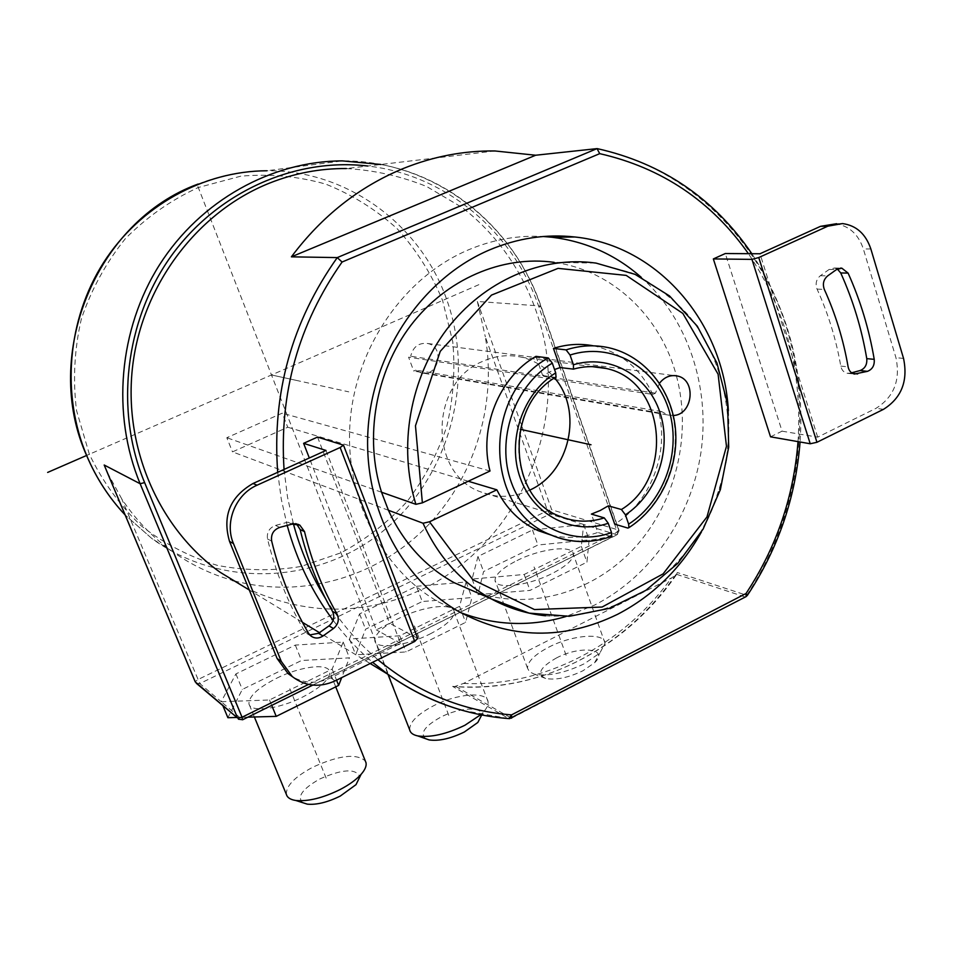 <?xml version="1.0" encoding="UTF-8"?>
<svg xmlns="http://www.w3.org/2000/svg" width="953" height="953" viewBox="0 0 953 953"><rect width="100%" height="100%" fill="white"/><g stroke="black" fill="none" stroke-linecap="round" stroke-linejoin="round"><path stroke-width="0.71" stroke-dasharray="4.76 3.57" d="M196.294 683.253L199.796 683.551L121.722 498.86C135.255 519.171 151.598 536.336 170.754 550.346C189.742 564.105 210.279 574.099 232.353 580.341M234.283 580.865C301.934 598.877 375.315 577.506 424.657 528.712C473.82 479.645 497.109 406.014 485.339 336.862L547.522 510.689L549.988 514.084L199.796 683.551L221.215 701.718L235.903 673.926L295.323 645.086L343.199 642.072L332.144 669.113L269.508 699.978L221.215 701.718L223.026 706.066M308.51 684.445L617.353 532.048L618.676 530.082L617.449 534.609L617.353 532.048L539.017 307.295L540.935 306.02L477.334 301.446L485.339 336.862M121.722 498.86L107.272 472.378M494.964 150.967L346.368 168.55C374.35 170.17 401.153 176.186 426.801 186.585L462.181 207.528C505.817 241.264 535.276 291.142 545.438 346.034C561.615 443.038 510.391 546.355 423.644 588.668C364.654 616.269 305.258 615.936 245.445 587.656M676.296 574.862C626.169 647.992 540.625 693.212 454.521 686.589L463.539 683.432L671.412 577.983L676.296 574.862L677.309 572.527L746.699 595.303C798.483 517.586 813.922 415.127 786.189 326.271C758.088 237.75 686.494 167.156 597.019 148.62M454.533 686.589L452.627 686.398C496.954 689.567 539.076 680.954 578.983 660.56C618.628 639.808 651.399 610.468 677.309 572.527M728.366 410.707C730.927 453.699 721.945 494.095 701.456 531.905M770.524 436.819L782.068 431.173L725.316 253.534M317.54 437.07L389.67 623.31L376.304 629.85L309.32 457.988M458.024 611.147L438.142 601.772C380.652 568.524 344.152 496.215 350.144 421.262C356.124 346.344 404.453 277.097 468.233 249.936C492.772 239.584 517.777 235.105 543.222 236.499M641.202 277.263C687.899 318.969 710.354 386.942 700.991 452.115C691.366 517.276 650.589 576.541 594.577 605.084L566.177 616.448M438.142 601.772L460.585 612.6M545.521 615.781C581.747 618.163 617.735 608.276 649.136 587.798C669.054 572.384 686.184 553.931 700.526 532.417C712.939 509.581 721.647 485.315 726.639 459.596C733.369 407.729 719.908 355.04 689.09 315.991C672.341 297.765 652.996 283.327 631.065 272.689L596.054 263.099L554.134 262.349C612.445 270.14 660.917 316.718 676.416 375.804M676.427 375.875C692.164 434.628 675.927 501.993 635.413 546.939C594.827 591.753 532.108 610.861 476.905 592.611M388.419 510.272L232.484 451.877L287.746 427.23L282.243 413.161L226.814 437.713L232.484 451.877M468.257 481.253L287.746 427.23M551.573 535.229C567.083 538.85 582.509 537.921 597.829 532.441L591.384 514.096M661.644 411.589L415.806 370.121L420.785 372.718L667.886 414.996L661.644 411.589L658.976 412.852C669.006 454.307 649.886 502.529 614.697 524.138M667.886 414.996L673.271 415.508M659.5 383.213L655.45 393.16L652.769 394.423L408.587 357.184L413.721 371.051L415.806 370.121M593.457 345.832L595.875 346.344C621.761 352.979 640.714 369.002 652.769 394.423M535.943 356.351L542.698 375.553L554.527 369.514M490.009 471.02L282.243 413.161M381.534 492.224L226.814 437.713M610.98 536.539L597.829 532.441M555.337 377.436L542.698 375.553M658.976 412.852L413.721 371.051M655.45 393.16L410.683 356.255L408.587 357.184M420.785 372.718C438.201 378.162 445.599 346.963 427.706 343.497C418.724 342.532 413.042 346.785 410.683 356.255M555.146 377.424C503.934 406.967 507.723 497.609 560.007 516.312L480.395 491.784C428.135 473.331 429.565 382.165 483.159 361.175C496.096 355.505 509.188 354.254 522.399 357.411C535.181 360.71 545.89 367.56 554.551 377.96M529.88 490.056L529.523 490.235C513.155 497.764 496.775 498.276 480.395 491.784M782.068 431.173L817.686 437.153L876.021 408.325C893.962 397.032 900.597 380.152 895.951 357.709L863.358 248.959C858.272 233.997 848.861 225.587 835.114 223.717M851.601 372.802L850.279 373.159L852.554 373.397M837.365 269.032L834.447 268.019L829.158 269.437L820.366 275.715C816.256 279.277 815.16 283.744 817.066 289.116C828.205 313.573 836.103 339.232 840.784 366.095C841.618 370.002 843.703 372.397 847.05 373.254L850.279 373.159M817.686 437.153L759.994 253.76M417.664 638.307L389.67 623.31M296.586 523.936L287.866 522.161L275.548 525.425C269.306 527.807 266.626 532.322 267.519 538.993C275.584 572.003 287.818 602.546 304.221 630.624L306.723 633.435L309.761 634.948M325.974 450.435L400.582 643.311L330.643 677.869C317.385 684.004 304.686 683.646 292.547 676.797M400.582 643.311L376.304 629.85M242.562 719.789L616.817 534.74L583.677 524.495L581.318 546.319L524.174 574.48L472.092 579.055L477.977 556.445L532.477 529.999L583.677 524.495L589.109 539.874L586.941 562.163L529.987 590.419L477.894 594.624L483.576 571.55L537.897 545.021L589.109 539.874M416.461 586.298L466.088 581.985L459.572 606.311L399.784 635.782L349.477 639.01L359.579 613.899L416.461 586.298L422.262 601.522L471.914 597.567L465.612 622.38L406.026 651.947L355.695 654.782L365.571 629.218L422.262 601.522M583.677 524.495L549.988 514.084L551.716 509.772L547.522 510.689L197.605 679.715L195.21 681.705M581.318 546.319L586.941 562.163M517.026 560.543C541.042 548.392 573.706 544.58 573.396 554.396C573.075 559.995 565.891 566.416 551.835 573.658C527.402 586.143 494.738 589.681 495.024 580.234C495.298 574.409 502.624 567.845 517.026 560.543M548.666 647.23C572.205 634.805 604.869 632.196 605.036 643.204L599.878 653.031L584.308 663.753C564.486 673.14 547.832 676.606 534.359 674.152L529.523 671.805L527.521 668.232C527.497 661.704 534.538 654.699 548.666 647.23M556.195 658.106C579.936 645.3 609.789 648.409 594.612 662.716L582.986 670.745C568.25 677.762 555.813 680.335 545.676 678.465C536.491 674.2 539.994 667.41 556.195 658.106M532.477 529.999L537.897 545.021M477.977 556.445L483.576 571.55M472.092 579.055L477.894 594.624M524.174 574.48L529.987 590.419M227.886 717.704L242.312 689.436L301.529 660.5L349.441 657.868L341.686 677.619M235.903 673.926L242.312 689.436M247.899 717.156L236.392 717.478M276.644 678.226C300.35 666.326 328.594 662.764 329.762 671.901C330 679.072 320.923 687.482 302.554 697.108C278.538 709.294 250.234 712.701 248.971 703.922C248.685 696.429 257.918 687.863 276.644 678.226M286.424 794.54C285.733 786.142 294.548 777.017 312.894 767.141C338.994 755.276 356.47 753.215 365.321 760.982M302.649 802.664C296.74 796.684 302.482 788.786 319.863 778.946C342.556 768.988 355.886 768.261 359.865 776.802M343.199 642.072L349.441 657.868M295.323 645.086L301.529 660.5M332.144 669.113L336.552 680.168M269.508 699.978L271.724 705.387M466.088 581.985L471.914 597.567M430.017 633.983C446.075 625.644 454.14 618.294 454.212 611.945C453.795 602.403 423.37 606.048 399.462 618.104C383.046 626.478 374.827 633.983 374.803 640.595C375.291 649.779 405.74 646.348 430.017 633.983M409.683 729.891C409.349 722.469 417.235 714.476 433.305 705.899C456.749 693.581 487.174 691.032 488.079 701.765C488.508 704.839 486.804 708.424 482.957 712.534L480.669 714.75M425.705 738.706C419.689 733.357 424.645 726.186 440.584 717.228C458.774 707.591 482.301 706.137 481.753 714.964M359.579 613.899L365.571 629.218M349.477 639.01L355.695 654.782M399.784 635.782L406.026 651.947M459.572 606.311L465.612 622.38M393.768 688.09L197.092 184.441M271.498 374.958L348.786 391.85M478.894 284.661L86.604 455.463M295.883 380.283L272.475 375.172M448.768 715.381L414.424 625.871M326.152 778.136L289.319 687.458M566.118 655.319L534.073 566.964M89.368 454.259L76.538 410.529C72.773 379.83 74.37 349.298 81.35 318.933C91.345 289.45 105.986 262.73 125.272 238.762C146.798 217.046 171.135 199.963 198.295 187.503L240.692 176.198C269.794 173.625 298.17 176.269 325.831 184.155C352.431 194.841 376.292 209.791 397.425 228.994C416.521 250.21 431.578 274.035 442.585 300.469L452.782 341.877C455.343 370.455 453.318 398.688 446.719 426.599C437.582 453.735 424.419 478.668 407.205 501.373C387.966 522.315 365.881 539.458 340.948 552.811L301.172 566.427C273.273 571.133 245.302 570.776 217.272 565.355C189.826 556.993 164.488 543.841 141.282 525.901C119.899 505.459 102.59 481.587 89.368 454.259M198.164 184.024C220.5 175.304 243.396 170.885 266.864 170.766C347.416 169.884 420.642 224.908 446.623 299.325C475.476 379.485 449.995 474.761 385.441 529.082C321.113 583.498 222.668 589.978 151.872 538.54L125.105 514.906L151.872 538.54L170.754 550.346M477.334 301.446L551.716 509.772L618.676 530.082L540.565 305.806C512.511 222.323 432.066 160.116 342.413 160.89L266.864 170.766M539.017 307.295C513.691 232.794 446.612 174.935 367.775 166.025M463.539 683.432C543.841 687.161 623.012 645.288 671.412 577.983M277.704 472.307L281.29 499.217L287.187 525.425M333.157 620.343C344.95 636.02 358.102 650.017 372.611 662.311M462.431 710.366L508.783 718.55L452.627 686.398M455.748 686.446L511.153 718.05L508.878 718.598M511.523 718.193L745.377 596.983M284.054 469.436L287.496 497.001L293.405 523.864M325.485 598.52C340.15 622.13 357.625 642.513 377.912 659.679M798.018 441.632C802.474 372.206 785.951 309.558 748.439 253.689M583.45 541.554L610.778 536.491M627.848 528.069C659.547 507.961 678.691 467.089 674.831 428.135C670.995 389.193 644.24 355.862 608.979 347.774L595.875 346.344M575.302 368.632L572.801 369.323M883.491 409.337L876.021 408.325M840.784 366.095L848.11 366.845M817.066 289.116L824.321 289.39M820.366 275.715L827.645 275.893M829.158 269.437L836.484 269.58M870.851 248.971L863.358 248.959M903.539 358.399L895.951 357.709M417.426 638.129L343.175 444.777M308.569 633.316L304.221 630.624M271.665 541.066L267.519 538.993M279.741 527.402L275.548 525.425M292.13 524.114L287.866 522.161M330.643 677.869L335.134 680.871M676.737 574.385L744.936 596.912L747.343 595.422M238.393 719.181L242.384 719.682L221.215 701.718M312.787 685.1L617.449 534.609L619.093 530.499L540.935 306.02C516.717 234.938 455.212 178.282 380.878 164.476M370.181 663.514L319.458 632.661M302.411 622.297L249.269 589.99M427.706 343.497L674.105 375.565M592.289 366.643L522.399 357.411M847.05 373.254L854.4 374.052M834.447 268.019L840.379 268.127M842.488 223.574L836.674 223.693M311.083 636.139L306.723 633.435M297.836 524.245L295.537 523.209M751.846 253.712C788.607 310.047 804.689 372.814 800.079 441.989M605.036 643.204L573.396 554.396M594.612 662.716L599.866 653.031M545.676 678.465L534.359 674.152M527.521 668.232L495.024 580.234M335.718 686.839L329.762 671.901M254.368 716.978L248.971 703.922M488.079 701.765L454.212 611.945M387.978 674.343L374.803 640.595M481.706 714.953L482.957 712.534"/><path stroke-width="1.43" d="M232.353 580.341L234.283 580.865M107.272 472.378L104.187 465.016L140.139 483.731L237.595 718.038L242.05 717.24L242.562 719.789M245.445 587.656L220.143 572.276C158.758 528.57 122.866 446.754 132.717 365.511C142.652 284.304 197.807 211.78 269.425 183.155C294.501 173.196 320.148 168.336 346.368 168.55M403.131 168.574C433.222 156.435 463.837 150.574 494.964 150.967L535.669 155.232L597.019 148.62L337.255 257.596L291.392 256.833C321.828 216.224 359.067 186.8 403.131 168.574M701.456 531.905C681.073 568.274 653.174 595.708 617.758 614.22C563.914 640.428 510.665 639.403 458.024 611.147C399.319 577.161 362.045 502.993 368.275 426.015C374.481 349.06 424.037 277.907 489.282 250.02C517.479 238.131 546.045 233.795 575.004 236.999C658.726 245.636 723.625 323.138 728.366 410.707M827.847 226.183L820.545 226.326L759.994 253.76L725.316 253.534L713.344 258.93L770.524 436.819L810.229 443.764L816.947 442.287L883.491 409.337C901.514 397.961 908.197 380.986 903.539 358.399L870.851 248.971C865.753 233.914 856.294 225.444 842.488 223.574L827.847 226.183L758.767 257.536L816.947 442.287M309.32 457.988L303.614 443.336L317.54 437.07L343.485 445.158L340.15 447.505L257.072 485.196C235.653 494.345 224.289 522.375 233.449 543.555L281.29 661.43L292.309 676.606C305.305 686.446 319.577 687.863 335.134 680.871L414.746 641.44L340.15 447.505M543.222 236.499L552.109 237.261C585.916 241.443 615.614 254.785 641.202 277.263M460.585 612.6C495.369 625.668 530.571 626.955 566.177 616.448M555.337 377.436L556.016 377.007L555.706 372.885L552.299 363.129L548.332 357.947L535.943 356.351C499.05 377.376 478.549 428.397 490.009 471.02L422.37 502.85L415.901 504.328L381.534 492.224C364.141 437.427 375.494 371.932 410.755 325.473C446.147 279.074 502.362 255.106 554.134 262.349M476.905 592.611L454.009 582.617C425.133 566.57 403.274 542.46 388.419 510.272L381.534 492.224M545.521 615.781C526.425 613.792 508.283 608.145 491.105 598.806C461.121 582.116 438.428 556.933 423.025 523.233L388.419 510.272M423.025 523.233L429.481 521.791L496.858 489.818L468.257 481.253M496.858 489.818C506.4 508.819 520.195 522.447 538.242 530.678L551.573 535.229M608.324 505.829L621.416 509.51L625.418 514.834L628.635 524.138L628.92 527.664L627.848 528.069L614.697 524.138L608.324 505.829L600.08 510.57L591.384 514.096L604.273 517.896L608.252 523.268L611.504 532.584L611.707 536.277L610.98 536.539M673.271 415.508C693.034 414.96 696.679 379.568 677.297 375.982C670.328 374.648 664.396 377.066 659.5 383.213M554.527 369.514L560.138 367.572L553.455 348.417C566.821 344.152 580.151 343.294 593.457 345.832M560.138 367.572L573.503 369.133L573.42 364.773L570.049 355.028L566.07 349.882L553.455 348.417M554.551 377.96C583.379 410.957 569.811 472.2 529.88 490.056M758.767 257.536L751.965 259.383L713.344 258.93M867.456 371.348L854.4 374.052C851.041 373.183 848.944 370.788 848.11 366.845C843.429 339.816 835.495 314.002 824.321 289.39C822.403 283.982 823.511 279.491 827.645 275.893L836.484 269.58L841.797 268.15L848.099 273.106C860.44 300.529 869.136 329.273 874.223 359.341C874.687 365.38 872.436 369.383 867.456 371.348L860.047 370.562L851.601 372.802M820.545 226.326L836.674 223.693M837.365 269.032L840.725 272.939C853.018 300.195 861.703 328.761 866.765 358.638L874.223 359.341M860.047 370.562C865.002 368.608 867.242 364.642 866.765 358.638M417.664 638.307L414.746 641.44M292.547 676.797L288.08 673.616L277.12 658.535L229.542 541.447C222.18 516.157 229.995 496.835 253.01 483.505L325.974 450.435L303.614 443.336M333.479 628.515C338.339 624.346 339.506 619.474 336.981 613.899C322.448 588.609 311.619 561.162 304.495 531.571L299.85 525.163L292.13 524.114L279.741 527.402C273.463 529.808 270.771 534.359 271.665 541.066C279.765 574.314 292.071 605.06 308.569 633.316L311.083 636.139C314.907 638.689 318.874 638.641 322.972 636.008L333.479 628.515L328.988 625.871C333.812 621.737 334.979 616.901 332.466 611.35C318.004 586.226 307.235 558.97 300.147 529.57L296.586 523.936M309.761 634.948L318.552 633.304L328.988 625.871M748.439 253.689C711.426 201.166 661.858 167.811 599.723 153.647L342.079 262.027L337.255 257.596C291.761 321.828 271.915 393.398 277.704 472.307M599.723 153.647L597.019 148.62M291.392 256.833L535.669 155.232M195.258 681.907L237.595 718.038L196.294 683.253M223.026 706.066L227.886 717.704L236.392 717.478M341.686 677.619L338.637 685.398L276.227 716.37L247.899 717.156M365.321 760.982L366.012 762.722C366.691 765.962 365.035 769.845 361.068 774.372C356.196 779.733 349.179 784.807 339.995 789.596C322.829 798.006 308.105 801.628 295.811 800.484C290.486 799.674 287.353 797.697 286.424 794.54L254.368 716.978M359.865 776.802L356.005 784.653L340.269 796.065C327.51 802.331 316.515 805.023 307.307 804.153L302.649 802.664M336.552 680.168L338.637 685.398M271.724 705.387L276.227 716.37M480.669 714.75L464.885 725.269C446.385 734.191 430.673 737.741 417.748 735.919C413.006 734.894 410.326 732.881 409.683 729.891L387.978 674.343M481.753 714.964L477.822 722.469L464.325 732.011C450.566 738.67 438.845 741.303 429.136 739.921L425.705 738.706M520.278 429.303L591.003 444.753L520.278 429.303M86.604 455.463L47.65 472.426M86.818 455.963C96.253 478.132 109.023 497.788 125.105 514.93C109.047 497.788 96.301 478.156 86.878 456.01C61.052 394.756 67.246 319.672 103.496 262.706C139.912 205.848 203.454 171.016 266.864 170.766M380.878 164.476L342.413 160.89C271.867 161.009 200.583 200.333 159.508 264.839C118.625 329.428 111.418 414.638 140.139 483.731L144.618 482.599L242.05 717.24L308.51 684.445M195.21 681.705L104.187 465.016M367.775 166.025C295.239 157.388 217.391 191.684 171.016 256.274C124.772 320.899 114.646 410.54 144.618 482.599M287.187 525.425C296.979 560.817 312.31 592.456 333.157 620.343M372.611 662.311L388.097 674.414C411.196 690.901 435.974 702.885 462.431 710.366M377.912 659.679C417.831 692.617 462.372 711.009 511.558 714.881L508.878 718.598M745.377 596.983L746.116 596.602L746.02 593.516L511.558 714.881L511.523 718.193M342.079 262.027C298.48 324.151 279.134 393.279 284.054 469.436M293.405 523.864C300.719 550.81 311.417 575.695 325.485 598.52M747.343 595.422L746.02 593.516C776.35 547.665 793.694 497.037 798.018 441.632M415.901 504.328C397.901 446.933 409.897 378.162 446.754 329.369C483.731 280.647 542.305 255.511 596.054 263.099L635.067 274.345L669.482 295.918L697.262 326.152L716.942 362.998L727.58 404.155L728.711 447.183L720.373 489.651L703.088 529.129L677.786 563.378L645.848 590.384L609.003 608.455L569.31 616.293L529.153 613.124L491.105 598.806L454.009 582.617M422.37 502.85L415.472 425.777L440.25 351.323L491.462 295.108L558.041 268.365L626.204 275.393L682.86 313.43L718.109 374.231L726.472 446.266L706.995 516.883L663.109 573.885L602.105 607.037L534.478 609.551L472.783 579.65L429.481 521.791M548.332 357.947C481.968 393.351 484.338 509.712 550.512 534.764C561.031 539.398 572.014 541.661 583.45 541.554M552.299 363.129C514.358 385.643 495.691 440.06 511.38 482.552C526.664 525.234 572.05 547.046 611.504 532.584M556.123 376.947C503.946 406.24 508.604 498.741 560.007 516.312C574.433 522.173 589.192 522.697 604.273 517.896M555.706 372.885C522.649 393.255 506.639 440.953 520.35 478.287C533.716 515.811 573.325 535.395 608.252 523.268M628.635 524.138C664.813 501.111 682.372 449.673 668.303 408.063C654.616 366.309 610.897 341.829 570.049 355.028M625.418 514.834C657.093 494.119 672.27 448.744 659.821 412.089C647.695 375.303 609.408 353.658 573.42 364.773M629.016 527.593C660.512 507.294 679.298 466.684 675.332 427.98C671.4 389.324 644.633 355.886 608.979 347.774C594.767 344.593 580.46 345.296 566.07 349.882M621.416 509.51C674.867 477.191 665.313 380.545 606.227 368.477C596.054 365.976 585.75 366.035 575.302 368.632M751.965 259.383L810.229 443.764M852.554 373.397L857.64 373.957M840.725 272.939L848.099 273.106M253.01 483.505L257.072 485.196M322.972 636.008L318.552 633.304M336.981 613.899L332.466 611.35M304.495 531.571L300.147 529.57M229.542 541.447L233.449 543.555M277.12 658.535L281.29 661.43M86.806 455.927C41.003 354.969 96.396 220.834 198.164 184.024M800.079 441.989C795.612 497.835 778.101 548.88 747.533 595.137L746.116 596.602L509.533 718.657C465.826 715.393 425.348 700.646 388.097 674.414L370.181 663.514M319.458 632.661L302.411 622.297M249.269 589.99L220.143 572.276M575.004 236.999L552.109 237.261M611.612 536.313C590.931 543.746 570.573 543.234 550.512 534.764L538.242 530.678M592.289 366.643L606.227 368.477C595.494 365.785 584.558 366.012 573.408 369.156M674.105 375.565L677.297 375.982M840.379 268.127L841.797 268.15M417.819 638.701L343.485 445.158M299.85 525.163L297.836 524.245M288.08 673.616L292.309 676.606M597.293 148.632C662.406 163.285 713.928 198.319 751.846 253.712M238.393 719.181L242.705 719.718L312.787 685.1M195.222 681.824L106.105 469.674M366.012 762.722L335.718 686.839M356.005 784.653L361.068 774.372M307.307 804.153L295.811 800.484M429.136 739.921L417.748 735.919M477.822 722.469L481.706 714.953"/></g></svg>

